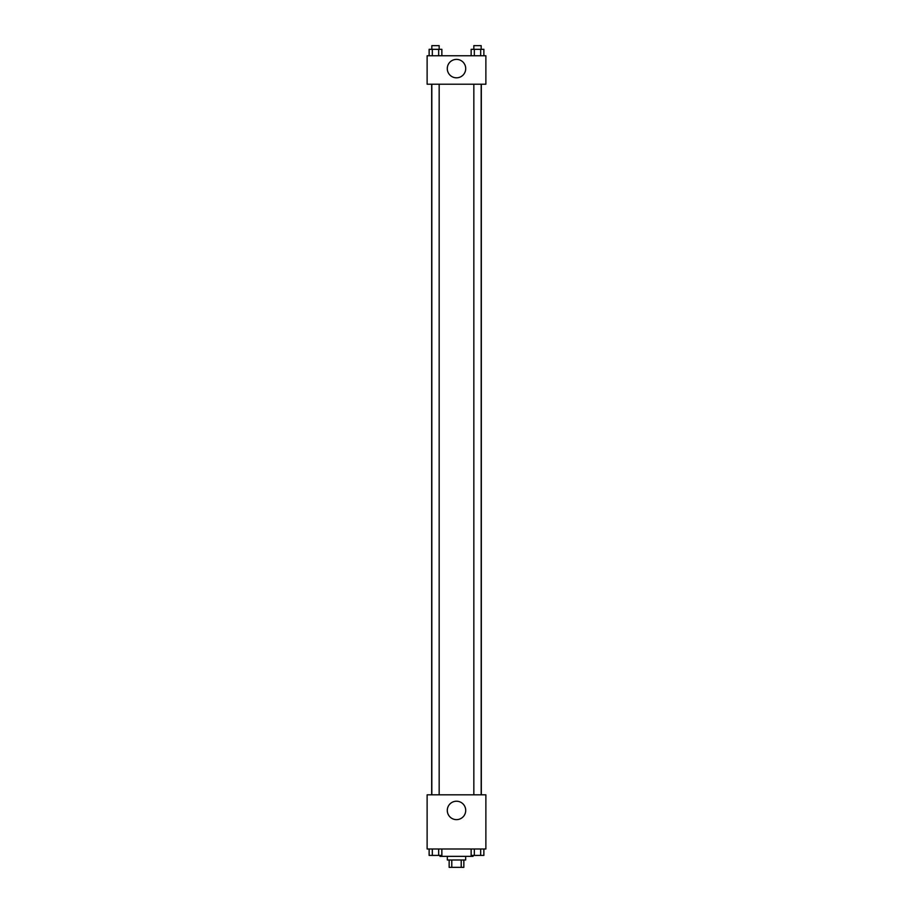 <?xml version="1.0" encoding="UTF-8"?>
<svg xmlns="http://www.w3.org/2000/svg" width="913" height="913" viewBox="0 0 913 913"><rect width="100%" height="100%" fill="white"/><g stroke="black" fill="none" stroke-linecap="round" stroke-linejoin="round"><path stroke-width="1.37" d="M461.213 860L461.213 867.35L449.15 867.35L449.15 860M461.213 867.35L463.85 867.35L463.85 860M465.676 856.337L465.676 860L447.324 860L447.324 856.337M451.787 860L451.787 867.35M439.975 855.413L439.975 856.337L473.025 856.337L473.025 855.413M485.876 848.987L427.124 848.987L427.124 794.824L485.876 794.824L485.876 848.987M456.5 819.634A9.21 9.21 0 0 1 448.523 805.825A9.21 9.21 0 0 1 464.477 805.825A9.21 9.21 0 0 1 456.5 819.634M481.322 84.213L481.322 794.824M473.836 794.824L473.836 84.213M439.164 84.213L439.164 794.824M485.876 84.213L427.124 84.213L427.124 55.75L485.876 55.75L485.876 84.213M465.71 68.601A9.21 9.21 0 0 1 451.889 76.578A9.21 9.21 0 0 1 451.889 60.623A9.21 9.21 0 0 1 465.71 68.601M483.867 55.75L483.867 49.325L471.142 49.325L471.142 55.75M480.683 49.325L480.683 55.75M474.326 49.325L474.326 55.75M473.836 49.325L473.836 45.65L481.174 45.65L481.174 49.325M441.858 55.75L441.858 49.325L429.133 49.325L429.133 55.75M438.674 49.325L438.674 55.75M432.317 49.325L432.317 55.75M431.826 49.325L431.826 45.65L439.164 45.65L439.164 49.325M483.867 848.987L483.867 855.413L471.142 855.413L471.142 848.987M480.683 848.987L480.683 855.413M474.326 848.987L474.326 855.413M481.174 855.413L473.836 855.447M441.858 848.987L441.858 855.413L429.133 855.413L429.133 848.987M438.674 848.987L438.674 855.413M432.317 848.987L432.317 855.413M439.164 855.413L431.826 855.447M431.678 84.213L431.678 794.824M481.174 794.824L481.174 84.213M431.826 84.213L431.826 794.824"/></g></svg>
